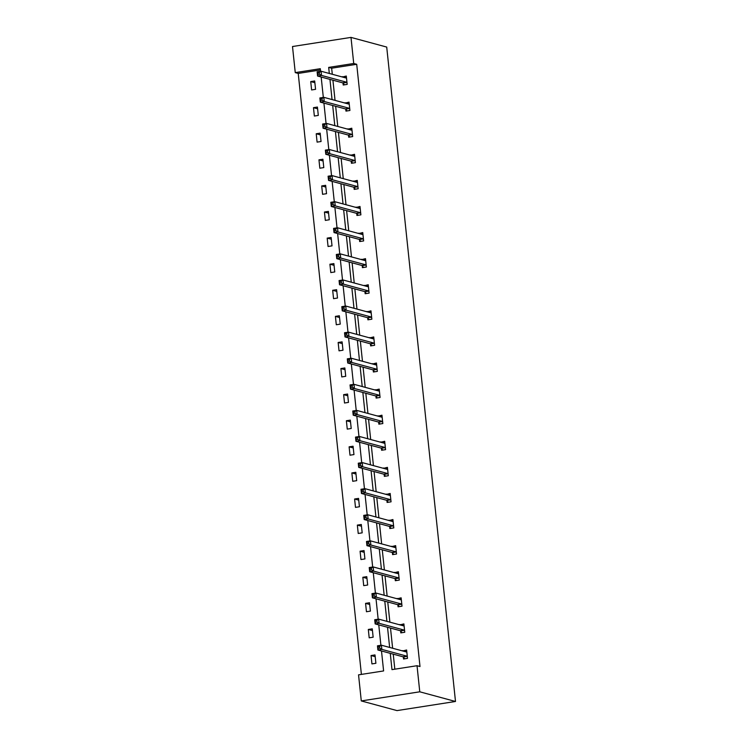 <?xml version="1.0" encoding="UTF-8"?>
<svg xmlns="http://www.w3.org/2000/svg" width="748" height="748" viewBox="0 0 748 748"><rect width="100%" height="100%" fill="white"/><g stroke="black" fill="none" stroke-linecap="round" stroke-linejoin="round"><path stroke-width="1.12" d="M320.434 69.957L298.228 73.426L295.254 72.612L292.505 46.526L350.99 37.4L386.716 47.068L455.495 701.474L397.01 710.6L361.284 700.932L358.544 674.846L383.602 670.937L381.499 650.975M298.228 73.426L361.396 674.397M345.772 109.227L345.969 111.106L349.914 110.489L349.036 102.121L345.127 103.093M351.251 161.409L351.448 163.279L355.403 162.662L354.524 154.303L350.606 155.275M356.74 213.591L356.936 215.461L360.882 214.844L360.003 206.476L356.095 207.448M362.219 265.764L362.415 267.634L366.37 267.017L365.491 258.658L361.574 259.631M367.707 317.947L367.904 319.817L371.85 319.2L370.971 310.841L367.062 311.813M373.187 370.12L373.383 371.99L377.338 371.382L376.459 363.014L372.541 363.986M378.675 422.302L378.871 424.172L382.826 423.555L381.948 415.196L378.03 416.169M384.154 474.484L384.35 476.354L388.306 475.737L387.427 467.369L383.509 468.341M389.643 526.657L389.839 528.527L393.794 527.91L392.915 519.551L388.997 520.524M395.122 578.84L395.327 580.71L399.273 580.093L398.394 571.734L394.476 572.697M400.61 631.013L400.806 632.883L404.762 632.266L403.883 623.907L399.965 624.879M390.269 653.35L391.98 669.628L417.029 665.72L420.002 666.524L356.712 64.291L331.654 68.208L332.299 74.276M332.916 80.195L335.039 100.363M335.656 106.281L337.778 126.459M338.405 132.368L340.518 152.545M341.144 158.464L343.267 178.632M343.884 184.55L346.006 204.718M346.623 210.637L348.746 230.814M349.372 236.723L351.485 256.901M352.112 262.819L354.234 282.987M354.851 288.906L356.974 309.083M357.591 314.992L359.713 335.169M360.34 341.088L362.462 361.256M363.079 367.175L365.202 387.342M365.819 393.261L367.941 413.438M368.568 419.357L370.681 439.525M371.307 445.443L373.43 465.611M374.047 471.53L376.169 491.707M376.786 497.616L378.909 517.794M379.535 523.712L381.648 543.88M382.275 549.799L384.397 569.976M385.014 575.885L387.137 596.062M387.754 601.981L389.876 622.149M390.503 628.068L392.625 648.236M393.242 654.154L394.822 669.18M403.35 657.109L403.546 658.979L407.501 658.362L406.622 649.993L402.704 650.966M397.871 604.926L398.067 606.796L402.013 606.179L401.134 597.82L397.225 598.793M392.382 552.744L392.578 554.623L396.534 554.006L395.655 545.638L391.737 546.61M386.903 500.571L387.099 502.441L391.045 501.824L390.166 493.465L386.258 494.437M381.415 448.389L381.611 450.259L385.566 449.642L384.687 441.283L380.769 442.255M375.935 396.216L376.132 398.086L380.078 397.469L379.199 389.11L375.29 390.073M370.447 344.033L370.643 345.903L374.598 345.286L373.719 336.927L369.802 337.9M364.959 291.86L365.164 293.73L369.11 293.113L368.231 284.745L364.323 285.717M359.479 239.678L359.676 241.548L363.631 240.931L362.752 232.572L358.834 233.544M353.991 187.496L354.187 189.366L358.142 188.748L357.264 180.39L353.346 181.362M348.512 135.323L348.708 137.193L352.663 136.575L351.784 128.217L347.867 129.18M343.023 83.14L343.22 85.01L347.175 84.393L346.296 76.034L342.378 77.007M350.99 37.4L353.729 63.487L328.681 67.395L329.316 73.472M356.712 64.291L353.729 63.487M417.029 665.72L419.768 691.807L455.495 701.474M320.574 71.322L320.303 68.704L295.254 72.612M380.9 645.281L378.759 624.889M378.161 619.194L376.02 598.802M375.421 593.108L373.28 572.706M372.672 567.012L370.531 546.62M369.933 540.926L367.792 520.533M367.193 514.839L365.052 494.447M364.454 488.743L362.303 468.351M361.705 462.657L359.564 442.264M358.965 436.57L356.824 416.178M356.226 410.484L354.084 390.082M353.486 384.388L351.336 363.996M350.737 358.301L348.596 337.909M347.998 332.215L345.856 311.822M345.258 306.119L343.117 285.727M342.519 280.033L340.368 259.64M339.77 253.946L337.629 233.554M337.03 227.859L334.889 207.458M334.291 201.764L332.14 181.371M331.542 175.677L329.401 155.285M328.802 149.591L326.661 129.189M326.063 123.495L323.921 103.102M323.323 97.408L321.173 77.016M361.284 700.932L419.768 691.807M329.943 79.391L332.056 99.559M332.682 105.477L334.805 125.645M335.422 131.564L337.544 151.741M338.161 157.65L340.284 177.828M340.91 183.746L343.033 203.914M343.65 209.833L345.772 230.01M346.389 235.919L348.512 256.096M349.138 262.015L351.251 282.183M351.878 288.102L354 308.269M354.617 314.188L356.74 334.365M357.357 340.275L359.479 360.452M360.106 366.37L362.219 386.538M362.845 392.457L364.968 412.634M365.585 418.543L367.707 438.721M368.325 444.639L370.447 464.807M371.073 470.726L373.196 490.894M373.813 496.812L375.935 516.99M376.553 522.908L378.675 543.076M379.301 548.995L381.415 569.163M382.041 575.081L384.163 595.258M384.781 601.168L386.903 621.345M387.52 627.263L389.643 647.431M314.684 80.971L315.562 89.33L311.607 89.947L310.729 81.588L314.684 80.971M317.423 107.058L318.302 115.416L314.356 116.034L313.477 107.675L317.423 107.058M320.172 133.144L321.051 141.512L317.096 142.12L316.217 133.761L320.172 133.144M322.912 159.231L323.791 167.599L319.835 168.216L318.957 159.848L322.912 159.231M325.651 185.326L326.53 193.685L322.575 194.302L321.696 185.943L325.651 185.326M328.391 211.413L329.27 219.772L325.324 220.389L324.445 212.03L328.391 211.413M331.14 237.499L332.019 245.868L328.063 246.485L327.185 238.116L331.14 237.499M333.879 263.595L334.758 271.954L330.803 272.571L329.924 264.212L333.879 263.595M336.619 289.682L337.498 298.041L333.552 298.658L332.673 290.299L336.619 289.682M339.358 315.768L340.237 324.136L336.291 324.754L335.413 316.385L339.358 315.768M342.107 341.864L342.986 350.223L339.031 350.84L338.152 342.481L342.107 341.864M344.847 367.951L345.726 376.309L341.771 376.927L340.892 368.568L344.847 367.951M347.586 394.037L348.465 402.396L344.519 403.013L343.641 394.654L347.586 394.037M350.335 420.124L351.214 428.492L347.259 429.109L346.38 420.741L350.335 420.124M353.075 446.219L353.954 454.578L349.999 455.195L349.12 446.837L353.075 446.219M355.814 472.306L356.693 480.665L352.738 481.282L351.859 472.923L355.814 472.306M358.554 498.392L359.433 506.761L355.487 507.378L354.608 499.01L358.554 498.392M361.303 524.488L362.182 532.847L358.227 533.464L357.348 525.105L361.303 524.488M364.042 550.575L364.921 558.934L360.966 559.551L360.087 551.192L364.042 550.575M366.782 576.661L367.661 585.03L363.715 585.637L362.836 577.278L366.782 576.661M369.521 602.757L370.4 611.116L366.455 611.733L365.576 603.365L369.521 602.757M372.27 628.844L373.149 637.202L369.194 637.82L368.315 629.461L372.27 628.844M375.01 654.93L375.889 663.289L371.934 663.906L371.055 655.547L375.01 654.93M331.654 68.208L328.681 67.395M404.051 651.33L402.667 650.61M375.187 656.669L371.055 655.547M401.302 625.244L399.928 624.524M372.448 630.573L368.315 629.461M398.562 599.157L397.188 598.437M369.708 604.487L365.576 603.365M395.823 573.062L394.448 572.351M366.969 578.4L362.836 577.278M393.083 546.975L391.7 546.255M364.22 552.314L360.087 551.192M390.334 520.889L388.96 520.169M361.48 526.218L357.348 525.105M387.595 494.793L386.22 494.082M358.741 500.132L354.608 499.01M384.855 468.706L383.472 467.986M356.001 474.045L351.859 472.923M382.116 442.62L380.732 441.9M353.252 447.949L349.12 446.837M379.367 416.533L377.992 415.813M350.513 421.863L346.38 420.741M376.627 390.437L375.253 389.717M347.773 395.776L343.641 394.654M373.888 364.351L372.504 363.631M345.024 369.68L340.892 368.568M371.139 338.264L369.764 337.544M342.285 343.594L338.152 342.481M368.399 312.168L367.025 311.458M339.545 317.507L335.413 316.385M365.66 286.082L364.285 285.362M336.806 291.421L332.673 290.299M362.92 259.995L361.536 259.276M334.057 265.325L329.924 264.212M360.171 233.9L358.797 233.189M331.317 239.238L327.185 238.116M357.432 207.813L356.057 207.093M328.578 213.152L324.445 212.03M354.692 181.727L353.308 181.007M325.838 187.056L321.696 185.943M351.953 155.64L350.569 154.92M323.089 160.97L318.957 159.848M349.204 129.544L347.829 128.834M320.35 134.883L316.217 133.761M346.464 103.458L345.09 102.738M317.61 108.797L313.477 107.675M343.725 77.371L342.341 76.651M314.861 82.701L310.729 81.588M404.322 651.059L406.697 650.695M404.705 658.792L403.256 656.987A1.702 0.57 81.1 0 0 403.022 656.8L377.899 650.003L377.459 645.823L381.405 645.206L406.529 652.004A1.702 0.57 81.1 0 0 406.622 652.013A1.702 0.57 81.1 0 0 406.744 651.947L406.819 651.873M379.582 646.431L381.405 645.206L381.845 649.386L377.899 650.003L378.179 648.357L379.76 648.105L379.582 646.431L378.002 646.683L378.179 648.357M407.305 656.492L407.202 656.37A1.702 0.57 81.1 0 0 406.968 656.183L381.845 649.386L379.76 648.105M377.459 645.823L378.002 646.683M401.583 624.973L403.948 624.599M401.957 632.705L400.517 630.891A1.702 0.57 81.1 0 0 400.274 630.714L375.15 623.916L374.711 619.737L378.666 619.12L403.789 625.917A1.702 0.57 81.1 0 0 403.873 625.917A1.702 0.57 81.1 0 0 403.995 625.852L404.079 625.777M376.842 620.344L378.666 619.12L379.105 623.299L375.15 623.916L375.431 622.261L377.011 622.018L376.842 620.344L375.262 620.588L375.431 622.261M404.565 630.396L404.462 630.274A1.702 0.57 81.1 0 0 404.229 630.096L379.105 623.299L377.011 622.018M374.711 619.737L375.262 620.588M398.843 598.886L401.209 598.512M399.217 606.619L397.768 604.805A1.702 0.57 81.1 0 0 397.534 604.627L372.411 597.82L371.971 593.641L375.926 593.024L401.05 599.821A1.702 0.57 81.1 0 0 401.134 599.831A1.702 0.57 81.1 0 0 401.255 599.765L401.33 599.69M374.094 594.258L375.926 593.024L376.366 597.203L372.411 597.82L372.691 596.175L374.271 595.932L374.094 594.258L372.513 594.501L372.691 596.175M401.816 604.309L401.723 604.188A1.702 0.57 81.1 0 0 401.489 604.01L376.366 597.203L374.271 595.932M371.971 593.641L372.513 594.501M396.103 572.79L398.469 572.426M396.477 580.532L395.028 578.718A1.702 0.57 81.1 0 0 394.794 578.531L369.671 571.734L369.231 567.554L373.177 566.937L398.31 573.735A1.702 0.57 81.1 0 0 398.394 573.744A1.702 0.57 81.1 0 0 398.516 573.679L398.591 573.604M371.354 568.162L373.177 566.937L373.617 571.117L369.671 571.734L369.951 570.088L371.532 569.836L371.354 568.162L369.774 568.415L369.951 570.088M399.077 578.223L398.983 578.101A1.702 0.57 81.1 0 0 398.749 577.914L373.617 571.117L371.532 569.836M369.231 567.554L369.774 568.415M393.355 546.704L395.729 546.339M393.738 554.436L392.289 552.622A1.702 0.57 81.1 0 0 392.055 552.445L366.931 545.647L366.492 541.468L370.438 540.851L395.561 547.648A1.702 0.57 81.1 0 0 395.645 547.648A1.702 0.57 81.1 0 0 395.776 547.583L395.851 547.508M368.614 542.076L370.438 540.851L370.877 545.03L366.931 545.647L367.203 543.992L368.792 543.749L368.614 542.076L367.034 542.328L367.203 543.992M396.337 552.136L396.234 552.005A1.702 0.57 81.1 0 0 396.001 551.828L370.877 545.03L368.792 543.749M366.492 541.468L367.034 542.328M390.615 520.617L392.981 520.243M390.989 528.35L389.54 526.536A1.702 0.57 81.1 0 0 389.306 526.358L364.183 519.551L363.743 515.372L367.698 514.755L392.822 521.562A1.702 0.57 81.1 0 0 392.906 521.562A1.702 0.57 81.1 0 0 393.027 521.496L393.111 521.421M365.866 515.989L367.698 514.755L368.138 518.944L364.183 519.551L364.463 517.906L366.043 517.663L365.866 515.989L364.285 516.232L364.463 517.906M393.598 526.04L393.495 525.919A1.702 0.57 81.1 0 0 393.261 525.741L368.138 518.944L366.043 517.663M363.743 515.372L364.285 516.232M387.875 494.531L390.241 494.157M388.249 502.263L386.8 500.449A1.702 0.57 81.1 0 0 386.566 500.262L361.443 493.465L361.004 489.286L364.959 488.668L390.082 495.466A1.702 0.57 81.1 0 0 390.166 495.475A1.702 0.57 81.1 0 0 390.288 495.41L390.363 495.335M363.126 489.903L364.959 488.668L365.398 492.848L361.443 493.465L361.723 491.819L363.304 491.567L363.126 489.903L361.546 490.146L361.723 491.819M390.849 499.954L390.755 499.832A1.702 0.57 81.1 0 0 390.521 499.645L365.398 492.848L363.304 491.567M361.004 489.286L361.546 490.146M385.127 468.435L387.501 468.07M385.51 476.167L384.061 474.354A1.702 0.57 81.1 0 0 383.827 474.176L358.703 467.378L358.264 463.199L362.21 462.582L387.333 469.379A1.702 0.57 81.1 0 0 387.427 469.389A1.702 0.57 81.1 0 0 387.548 469.323L387.623 469.239M360.386 463.807L362.21 462.582L362.649 466.761L358.703 467.378L358.984 465.733L360.564 465.48L360.386 463.807L358.806 464.059L358.984 465.733M388.109 473.867L388.016 473.746A1.702 0.57 81.1 0 0 387.773 473.559L362.649 466.761L360.564 465.48M358.264 463.199L358.806 464.059M382.387 442.349L384.762 441.975M382.77 450.081L381.321 448.267A1.702 0.57 81.1 0 0 381.087 448.089L355.954 441.292L355.515 437.103L359.47 436.486L384.594 443.293A1.702 0.57 81.1 0 0 384.678 443.293A1.702 0.57 81.1 0 0 384.809 443.227L384.883 443.153M357.647 437.72L359.47 436.486L359.91 440.675L355.954 441.292L356.235 439.637L357.815 439.394L357.647 437.72L356.067 437.963L356.235 439.637M385.37 447.772L385.267 447.65A1.702 0.57 81.1 0 0 385.033 447.472L359.91 440.675L357.815 439.394M355.515 437.103L356.067 437.963M379.647 416.262L382.013 415.888M380.021 423.994L378.572 422.181A1.702 0.57 81.1 0 0 378.338 422.003L353.215 415.196L352.776 411.017L356.731 410.4L381.854 417.197A1.702 0.57 81.1 0 0 381.938 417.206A1.702 0.57 81.1 0 0 382.06 417.141L382.144 417.066M354.898 411.634L356.731 410.4L357.17 414.579L353.215 415.196L353.495 413.551L355.076 413.307L354.898 411.634L353.318 411.877L353.495 413.551M382.621 421.685L382.527 421.563A1.702 0.57 81.1 0 0 382.293 421.386L357.17 414.579L355.076 413.307M352.776 411.017L353.318 411.877M376.908 390.166L379.273 389.801M377.282 397.908L375.833 396.094A1.702 0.57 81.1 0 0 375.599 395.907L350.475 389.11L350.036 384.93L353.991 384.313L379.114 391.111A1.702 0.57 81.1 0 0 379.199 391.12A1.702 0.57 81.1 0 0 379.32 391.054L379.395 390.98M352.158 385.538L353.991 384.313L354.43 388.493L350.475 389.11L350.756 387.464L352.336 387.212L352.158 385.538L350.578 385.79L350.756 387.464M379.881 395.599L379.788 395.477A1.702 0.57 81.1 0 0 379.554 395.29L354.43 388.493L352.336 387.212M350.036 384.93L350.578 385.79M374.159 364.08L376.534 363.715M374.542 371.812L373.093 369.998A1.702 0.57 81.1 0 0 372.859 369.821L347.736 363.023L347.296 358.844L351.242 358.227L376.366 365.024A1.702 0.57 81.1 0 0 376.459 365.024A1.702 0.57 81.1 0 0 376.581 364.959L376.655 364.884M349.419 359.451L351.242 358.227L351.682 362.406L347.736 363.023L348.016 361.368L349.596 361.125L349.419 359.451L347.839 359.704L348.016 361.368M377.142 369.503L377.039 369.381A1.702 0.57 81.1 0 0 376.805 369.203L351.682 362.406L349.596 361.125M347.296 358.844L347.839 359.704M371.419 337.993L373.785 337.619M371.793 345.726L370.354 343.912A1.702 0.57 81.1 0 0 370.11 343.734L344.987 336.927L344.548 332.748L348.503 332.131L373.626 338.938A1.702 0.57 81.1 0 0 373.71 338.938A1.702 0.57 81.1 0 0 373.832 338.872L373.916 338.797M346.679 333.365L348.503 332.131L348.942 336.31L344.987 336.927L345.267 335.282L346.848 335.039L346.679 333.365L345.099 333.608L345.267 335.282M374.402 343.416L374.299 343.295A1.702 0.57 81.1 0 0 374.065 343.117L348.942 336.31L346.848 335.039M344.548 332.748L345.099 333.608M368.68 311.897L371.045 311.533M369.054 319.639L367.605 317.825A1.702 0.57 81.1 0 0 367.371 317.638L342.247 310.841L341.808 306.661L345.763 306.044L370.886 312.842A1.702 0.57 81.1 0 0 370.971 312.851A1.702 0.57 81.1 0 0 371.092 312.786L371.167 312.711M343.93 307.278L345.763 306.044L346.202 310.224L342.247 310.841L342.528 309.195L344.108 308.943L343.93 307.278L342.35 307.522L342.528 309.195M371.653 317.33L371.56 317.208A1.702 0.57 81.1 0 0 371.326 317.021L346.202 310.224L344.108 308.943M341.808 306.661L342.35 307.522M365.94 285.811L368.306 285.446M366.314 293.543L364.865 291.729A1.702 0.57 81.1 0 0 364.631 291.552L339.508 284.754L339.068 280.575L343.014 279.958L368.147 286.755A1.702 0.57 81.1 0 0 368.231 286.764A1.702 0.57 81.1 0 0 368.353 286.69L368.427 286.615M341.191 281.183L343.014 279.958L343.454 284.137L339.508 284.754L339.788 283.099L341.369 282.856L341.191 281.183L339.611 281.435L339.788 283.099M368.914 291.243L368.82 291.112A1.702 0.57 81.1 0 0 368.586 290.935L343.454 284.137L341.369 282.856M339.068 280.575L339.611 281.435M363.191 259.724L365.566 259.35M363.575 267.457L362.126 265.643A1.702 0.57 81.1 0 0 361.892 265.465L336.768 258.668L336.329 254.479L340.275 253.862L365.398 260.669A1.702 0.57 81.1 0 0 365.482 260.669A1.702 0.57 81.1 0 0 365.613 260.603L365.688 260.528M338.451 255.096L340.275 253.862L340.714 258.051L336.768 258.668L337.039 257.013L338.629 256.77L338.451 255.096L336.871 255.339L337.039 257.013M366.174 265.147L366.071 265.026A1.702 0.57 81.1 0 0 365.837 264.848L340.714 258.051L338.629 256.77M336.329 254.479L336.871 255.339M360.452 233.638L362.817 233.264M360.826 241.37L359.377 239.556A1.702 0.57 81.1 0 0 359.143 239.369L334.019 232.572L333.58 228.392L337.535 227.775L362.658 234.573A1.702 0.57 81.1 0 0 362.743 234.582A1.702 0.57 81.1 0 0 362.864 234.517L362.948 234.442M335.702 229.01L337.535 227.775L337.974 231.955L334.019 232.572L334.3 230.926L335.88 230.683L335.702 229.01L334.122 229.253L334.3 230.926M363.435 239.061L363.332 238.939A1.702 0.57 81.1 0 0 363.098 238.762L337.974 231.955L335.88 230.683M333.58 228.392L334.122 229.253M357.712 207.542L360.078 207.177M358.086 215.274L356.637 213.47A1.702 0.57 81.1 0 0 356.403 213.283L331.28 206.485L330.84 202.306L334.795 201.689L359.919 208.486A1.702 0.57 81.1 0 0 360.003 208.496A1.702 0.57 81.1 0 0 360.125 208.43L360.199 208.355M332.963 202.914L334.795 201.689L335.235 205.868L331.28 206.485L331.56 204.84L333.141 204.587L332.963 202.914L331.383 203.166L331.56 204.84M360.686 212.974L360.592 212.853A1.702 0.57 81.1 0 0 360.358 212.666L335.235 205.868L333.141 204.587M330.84 202.306L331.383 203.166M354.963 181.455L357.338 181.081M355.347 189.188L353.898 187.374A1.702 0.57 81.1 0 0 353.664 187.196L328.54 180.399L328.101 176.21L332.047 175.602L357.17 182.4A1.702 0.57 81.1 0 0 357.264 182.4A1.702 0.57 81.1 0 0 357.385 182.334L357.46 182.26M330.223 176.827L332.047 175.602L332.486 179.782L328.54 180.399L328.821 178.744L330.401 178.501L330.223 176.827L328.643 177.07L328.821 178.744M357.946 186.878L357.853 186.757A1.702 0.57 81.1 0 0 357.609 186.579L332.486 179.782L330.401 178.501M328.101 176.21L328.643 177.07M352.224 155.369L354.599 154.995M352.607 163.101L351.158 161.288A1.702 0.57 81.1 0 0 350.924 161.11L325.801 154.303L325.361 150.124L329.307 149.507L354.43 156.304A1.702 0.57 81.1 0 0 354.515 156.313A1.702 0.57 81.1 0 0 354.646 156.248L354.72 156.173M327.484 150.741L329.307 149.507L329.746 153.686L325.801 154.303L326.072 152.657L327.652 152.414L327.484 150.741L325.904 150.984L326.072 152.657M355.207 160.792L355.104 160.67A1.702 0.57 81.1 0 0 354.87 160.493L329.746 153.686L327.652 152.414M325.361 150.124L325.904 150.984M349.484 129.273L351.85 128.908M349.858 137.015L348.409 135.201A1.702 0.57 81.1 0 0 348.175 135.014L323.052 128.217L322.612 124.037L326.567 123.42L351.691 130.217A1.702 0.57 81.1 0 0 351.775 130.227A1.702 0.57 81.1 0 0 351.897 130.161L351.981 130.087M324.735 124.645L326.567 123.42L327.007 127.599L323.052 128.217L323.332 126.571L324.913 126.319L324.735 124.645L323.155 124.897L323.332 126.571M352.458 134.705L352.364 134.584A1.702 0.57 81.1 0 0 352.13 134.397L327.007 127.599L324.913 126.319M322.612 124.037L323.155 124.897M346.745 103.187L349.11 102.822M347.119 110.919L345.67 109.105A1.702 0.57 81.1 0 0 345.436 108.928L320.312 102.13L319.873 97.951L323.828 97.334L348.951 104.131A1.702 0.57 81.1 0 0 349.036 104.131A1.702 0.57 81.1 0 0 349.157 104.066L349.232 103.991M321.995 98.558L323.828 97.334L324.267 101.513L320.312 102.13L320.593 100.475L322.173 100.232L321.995 98.558L320.415 98.811L320.593 100.475M349.718 108.619L349.625 108.488A1.702 0.57 81.1 0 0 349.391 108.31L324.267 101.513L322.173 100.232M319.873 97.951L320.415 98.811M343.996 77.1L346.371 76.726M344.379 84.833L342.93 83.019A1.702 0.57 81.1 0 0 342.696 82.841L317.573 76.034L317.133 71.855L321.079 71.238L346.202 78.044A1.702 0.57 81.1 0 0 346.296 78.044A1.702 0.57 81.1 0 0 346.418 77.979L346.492 77.904M319.256 72.472L321.079 71.238L321.518 75.426L317.573 76.034L317.853 74.389L319.433 74.145L319.256 72.472L317.676 72.715L317.853 74.389M346.979 82.523L346.876 82.402A1.702 0.57 81.1 0 0 346.642 82.224L321.518 75.426L319.433 74.145M317.133 71.855L317.676 72.715M407.202 656.37L403.256 656.987M406.968 656.183L403.022 656.8M404.462 630.274L400.517 630.891M404.229 630.096L400.274 630.714M401.723 604.188L397.768 604.805M401.489 604.01L397.534 604.627M398.983 578.101L395.028 578.718M398.749 577.914L394.794 578.531M396.234 552.005L392.289 552.622M396.001 551.828L392.055 552.445M393.495 525.919L389.54 526.536M393.261 525.741L389.306 526.358M390.755 499.832L386.8 500.449M390.521 499.645L386.566 500.262M388.016 473.746L384.061 474.354M387.773 473.559L383.827 474.176M385.267 447.65L381.321 448.267M385.033 447.472L381.087 448.089M382.527 421.563L378.572 422.181M382.293 421.386L378.338 422.003M379.788 395.477L375.833 396.094M379.554 395.29L375.599 395.907M377.039 369.381L373.093 369.998M376.805 369.203L372.859 369.821M374.299 343.295L370.354 343.912M374.065 343.117L370.11 343.734M371.56 317.208L367.605 317.825M371.326 317.021L367.371 317.638M368.82 291.112L364.865 291.729M368.586 290.935L364.631 291.552M366.071 265.026L362.126 265.643M365.837 264.848L361.892 265.465M363.332 238.939L359.377 239.556M363.098 238.762L359.143 239.369M360.592 212.853L356.637 213.47M360.358 212.666L356.403 213.283M357.853 186.757L353.898 187.374M357.609 186.579L353.664 187.196M355.104 160.67L351.158 161.288M354.87 160.493L350.924 161.11M352.364 134.584L348.409 135.201M352.13 134.397L348.175 135.014M349.625 108.488L345.67 109.105M349.391 108.31L345.436 108.928M346.876 82.402L342.93 83.019M346.642 82.224L342.696 82.841"/></g></svg>

